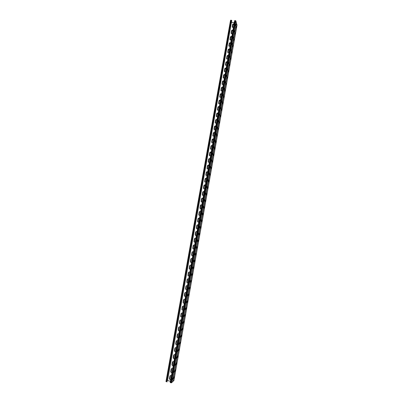 <?xml version="1.0" encoding="UTF-8"?>
<svg xmlns="http://www.w3.org/2000/svg" width="403" height="403" viewBox="0 0 403 403"><rect width="100%" height="100%" fill="white"/><g stroke="black" fill="none" stroke-linecap="round" stroke-linejoin="round"><path stroke-width="0.6" d="M167.507 380.855L231.77 20.442L167.507 380.855M170.711 379.636L169.819 379.566L169.467 378.649L169.905 376.195C170.157 375.505 170.6 375.334 171.235 375.682L171.386 375.838M171.96 372.624L171.033 372.528L170.716 371.642L171.149 369.193C171.421 368.488 171.874 368.327 172.514 368.705L172.635 368.836M201.147 208.689L199.938 208.215L200.331 205.5C200.659 204.749 201.147 204.613 201.792 205.082M202.336 202.034L201.122 201.555L201.515 198.855C201.843 198.105 202.331 197.969 202.976 198.437M199.964 215.358L198.755 214.89L199.147 212.159C199.47 211.409 199.959 211.268 200.603 211.741M198.775 222.038L197.566 221.574L197.959 218.829C198.281 218.078 198.77 217.942 199.42 218.416M197.581 228.733L196.377 228.279L196.765 225.514C197.092 224.763 197.581 224.627 198.226 225.106M196.387 235.443L195.183 234.999L195.571 232.214C195.898 231.463 196.387 231.327 197.032 231.806M195.188 242.168L193.989 241.729L194.372 238.929C194.699 238.173 195.188 238.037 195.838 238.526M193.989 248.903L192.795 248.475L193.173 245.659C193.5 244.898 193.989 244.767 194.639 245.256M192.785 255.658L191.596 255.24L191.974 252.399C192.302 251.643 192.79 251.507 193.44 251.996M191.581 262.424L190.397 262.015L190.77 259.154C191.098 258.394 191.586 258.263 192.236 258.756M190.377 269.204L189.198 268.806L189.561 265.925C189.889 265.164 190.382 265.033 191.027 265.527M189.163 275.995L187.994 275.612L188.352 272.71C188.68 271.949 189.173 271.813 189.823 272.312M187.954 282.805L186.791 282.438L187.138 279.506C187.471 278.745 187.959 278.614 188.609 279.113M186.74 289.626L185.587 289.273L185.924 286.316C186.257 285.556 186.745 285.425 187.395 285.929M185.521 296.462L184.378 296.124L184.71 293.147C185.037 292.382 185.531 292.251 186.181 292.759M184.302 303.313L183.169 302.991L183.491 299.988C183.818 299.222 184.312 299.091 184.962 299.6M183.078 310.179L181.954 309.877L182.267 306.839C182.599 306.073 183.088 305.948 183.743 306.461M181.617 313.04L180.761 316.053L180.897 316.708L181.854 317.06L180.746 316.773L181.043 313.71C181.375 312.945 181.864 312.819 182.519 313.333M180.625 323.952L179.531 323.69L179.814 320.597C180.146 319.826 180.64 319.7 181.29 320.219M179.395 330.858L178.317 330.621L178.584 327.493C178.917 326.722 179.411 326.601 180.06 327.12M178.161 337.785L177.103 337.568L176.922 336.832L177.35 334.409C177.688 333.639 178.181 333.513 178.831 334.037M176.927 344.726L175.889 344.53L175.683 343.764L176.116 341.336C176.443 340.57 176.932 340.444 177.582 340.948L177.597 340.963M175.693 351.658L174.675 351.507L174.444 350.711L174.882 348.278C175.189 347.527 175.673 347.391 176.323 347.865L176.363 347.91M174.449 358.645L173.461 358.499L173.204 357.673L173.638 355.234C173.935 354.499 174.408 354.353 175.058 354.796L175.124 354.872M173.204 365.627L172.247 365.506L171.96 364.65L172.398 362.206C172.68 361.486 173.144 361.33 173.789 361.743L173.879 361.844M170.424 381.248L167.562 380.583M234.284 22.588L231.508 22.326M234.027 24.029C233.392 23.626 232.914 23.787 232.596 24.502L232.199 26.905L233.423 27.434M232.909 30.321C232.269 29.913 231.796 30.074 231.478 30.794L231.075 33.202L232.299 33.731M205.334 185.184C204.689 184.72 204.205 184.861 203.878 185.607L203.48 188.277L204.699 188.77M204.155 191.803C203.51 191.339 203.026 191.475 202.699 192.226L202.301 194.906L203.515 195.395M206.512 178.579C205.868 178.116 205.379 178.257 205.056 179.003L204.653 181.657L205.873 182.156M207.686 171.985C207.041 171.527 206.553 171.668 206.23 172.413L205.827 175.053L207.051 175.557M207.283 168.917L207.52 165.95L208.855 165.416C208.21 164.953 207.726 165.094 207.404 165.84L207.001 168.464L208.22 168.968M210.023 158.842C209.379 158.389 208.895 158.535 208.573 159.276L208.17 161.89L209.394 162.399M211.192 152.294C210.547 151.84 210.064 151.986 209.741 152.727L209.338 155.326L210.557 155.84M212.351 145.765C211.711 145.392 211.248 145.554 210.96 146.259C211.248 145.554 211.711 145.392 212.351 145.765C211.711 145.307 211.227 145.453 210.905 146.188L210.502 148.778L211.726 149.291M213.514 139.247C212.875 138.874 212.411 139.035 212.124 139.74C212.411 139.035 212.875 138.874 213.514 139.247C212.875 138.783 212.391 138.929 212.069 139.67L211.661 142.244L212.89 142.763M214.678 132.718C214.033 132.275 213.55 132.421 213.227 133.156L212.824 135.725L214.048 136.244M215.832 126.22C215.192 125.776 214.708 125.927 214.386 126.663L213.983 129.217L215.207 129.736M216.99 119.736C216.346 119.298 215.862 119.444 215.545 120.18L215.137 122.724L216.361 123.247M218.139 113.263C217.499 112.825 217.016 112.976 216.698 113.711L216.29 116.245L217.514 116.769M219.292 106.805C218.648 106.372 218.169 106.523 217.847 107.253L217.439 109.777L218.668 110.301M220.436 100.362C219.796 99.929 219.318 100.08 218.995 100.81L218.587 103.324L219.816 103.848M221.585 93.929C220.94 93.501 220.461 93.652 220.144 94.383L219.736 96.881L220.965 97.41M222.728 87.511C222.083 87.083 221.605 87.234 221.287 87.965L220.879 90.458L222.108 90.982M223.867 81.104C223.227 80.681 222.748 80.832 222.426 81.562L222.023 84.041L223.247 84.57M225.005 74.711C224.365 74.288 223.887 74.439 223.564 75.17L223.161 77.643L224.39 78.172M226.138 68.329C225.499 67.911 225.02 68.067 224.703 68.792L224.3 71.255L225.524 71.784M227.272 61.961C226.632 61.548 226.154 61.699 225.836 62.425L225.433 64.883L226.662 65.412M228.405 55.609C227.766 55.196 227.287 55.347 226.97 56.072L226.567 58.521L227.791 59.05M229.534 49.267C228.894 48.854 228.415 49.01 228.103 49.735L227.7 52.173L228.924 52.702M230.662 42.94C230.022 42.527 229.544 42.688 229.226 43.408L228.823 45.836L230.053 46.365M231.785 36.623C231.146 36.215 230.672 36.371 230.355 37.096L229.952 39.514L231.176 40.043M170.278 375.621L169.547 378.578L169.905 376.195M170.716 379.601L169.9 379.495L169.547 378.578L169.9 379.495L170.716 379.601M171.542 368.609L170.796 371.576L171.149 369.193M171.965 372.594L171.114 372.463L170.796 371.576L171.114 372.463L171.965 372.594M201.626 204.931L200.397 205.535L201.596 204.91L200.397 205.535L199.979 207.862L200.331 205.5M200.382 208.734L199.979 207.862L200.382 208.734M202.845 198.311L201.581 198.891L202.815 198.291L201.581 198.891L201.162 201.218L201.515 198.855M201.525 202.059L201.162 201.218L201.525 202.059M200.397 211.565L199.208 212.19L200.367 211.55L199.208 212.19L198.795 214.522L199.147 212.159M199.238 215.419L198.795 214.522L199.238 215.419M199.163 218.214L198.019 218.854L199.132 218.199L198.019 218.854L197.601 221.192L197.959 218.829M198.095 222.113L197.601 221.192L198.095 222.113M197.928 224.879L196.83 225.539L197.898 224.864L196.83 225.539L196.412 227.881L196.765 225.514M196.951 228.823L196.412 227.881L196.951 228.823M196.684 231.559L195.636 232.234L196.654 231.549L195.636 232.234L195.218 234.581L195.571 232.214M195.803 235.543L195.218 234.581L195.803 235.543M195.44 238.259L194.437 238.944L195.405 238.249L194.437 238.944L194.019 241.296L194.372 238.929M194.659 242.274L194.019 241.296L194.659 242.274M194.191 244.974L193.239 245.669L194.155 244.964L193.239 245.669L192.82 248.021L193.173 245.659M193.511 249.019L192.82 248.021L193.511 249.019M192.936 251.704L192.04 252.404L192.906 251.699L192.04 252.404L191.616 254.767L191.974 252.399M192.362 255.769L191.616 254.767L192.362 255.769M191.682 258.454L190.836 259.154L191.647 258.449L190.836 259.154L190.412 261.522L190.77 259.154M191.208 262.534L190.468 262.015L190.412 261.522L190.468 262.015L191.208 262.534M190.428 265.219L189.632 265.92L190.392 265.219L189.632 265.92L189.209 268.292L189.561 265.925M190.055 269.31L189.269 268.801L189.209 268.292L189.269 268.801L190.055 269.31M189.168 272L188.423 272.7L189.133 272L188.423 272.7L188 275.078L188.352 272.71M188.891 276.095L188.065 275.607L188 275.078L188.065 275.607L188.891 276.095M187.909 278.8L187.209 279.496L187.874 278.805L187.209 279.496L186.785 281.878L187.138 279.506M187.727 282.896L186.861 282.422L186.785 281.878L186.861 282.422L187.727 282.896M186.654 285.616L185.995 286.301L186.619 285.621L185.995 286.301L185.571 288.689L185.924 286.316M186.554 289.707L185.657 289.253L185.571 288.689L185.657 289.253L186.554 289.707M185.395 292.452L184.781 293.127L185.36 292.457L184.781 293.127L184.352 295.515L184.71 293.147M185.38 296.527L184.448 296.104L184.352 295.515L184.448 296.104L185.38 296.527M184.136 299.298L183.561 299.963L184.1 299.308L183.561 299.963L183.133 302.361L183.491 299.988M184.201 303.363L183.239 302.965L183.133 302.361L183.239 302.965L184.201 303.363M182.876 306.164L182.342 306.814L182.841 306.174L182.342 306.814L181.914 309.217L182.267 306.839M183.017 310.214L182.03 309.847L181.914 309.217L182.03 309.847L183.017 310.214M181.189 313.645L181.582 313.055L181.118 313.68L180.69 316.088L181.043 313.71M181.824 317.075L180.821 316.743L180.69 316.088L180.821 316.743L181.824 317.075M180.388 319.927L179.723 323.664L180.378 319.932L179.889 320.561L180.322 319.952L179.461 322.969L179.814 320.597M179.965 320.521L179.531 323.69M179.103 326.843L178.66 327.453L179.063 326.863L178.232 329.871L178.584 327.493M178.736 327.412L178.317 330.621M177.844 333.77L176.998 336.782L177.35 334.409M178.166 337.779L177.184 337.518L176.998 336.782L177.184 337.518L178.166 337.779M175.955 344.298L176.59 340.706L175.763 343.714L176.116 341.336M176.932 344.711L175.97 344.474L175.763 343.714L175.97 344.474L176.932 344.711M175.325 347.663L174.524 350.655L174.882 348.278M175.038 348.172L174.675 351.507M174.066 354.63L173.285 357.612L173.638 355.234M174.454 358.625L173.542 358.438L173.285 357.612L173.542 358.438L174.454 358.625M172.801 361.612L172.041 364.589L172.398 362.206M173.209 365.602L172.328 365.44L172.041 364.589L172.328 365.44L173.209 365.602M234.012 24.115C233.377 23.782 232.919 23.958 232.642 24.643L232.249 27.122L232.642 24.643C232.919 23.958 233.377 23.782 234.012 24.115M232.894 30.401C232.259 30.069 231.801 30.245 231.518 30.93L231.131 33.424L231.518 30.93C231.801 30.245 232.259 30.069 232.894 30.401M205.243 185.093L203.938 185.652L203.525 187.964L203.817 188.755L203.525 187.964L203.938 185.652L205.243 185.093M204.034 191.687L202.759 192.266L202.346 194.584L202.669 195.4L202.346 194.584L202.759 192.266L204.034 191.687M206.452 178.514L205.117 179.053L204.704 181.36L204.961 182.121L204.704 181.36L205.117 179.053L206.452 178.514M207.651 171.95C207.016 171.607 206.563 171.779 206.291 172.469L205.878 174.771L206.109 175.501L205.878 174.771L206.291 172.469C206.563 171.779 207.016 171.607 207.651 171.95M208.85 165.401C208.21 165.029 207.746 165.195 207.459 165.895L207.253 168.892L207.459 165.895C207.746 165.195 208.21 165.029 208.85 165.401M210.023 158.847C209.384 158.465 208.92 158.631 208.628 159.336L208.401 162.303L208.628 159.336C208.92 158.631 209.384 158.465 210.023 158.847L208.683 159.397L208.165 161.573M211.192 152.299C210.547 151.921 210.084 152.087 209.797 152.792L209.545 155.724L209.797 152.792C210.084 152.087 210.547 151.921 211.192 152.299L209.852 152.858L209.333 155.019M212.351 145.785L210.96 146.259L210.693 149.16L210.905 146.188M213.509 139.267L212.124 139.74L211.842 142.612L212.069 139.67M214.673 132.738C214.033 132.365 213.57 132.532 213.283 133.237L212.986 136.078L213.283 133.237C213.57 132.532 214.033 132.365 214.673 132.738M215.827 126.245C215.192 125.877 214.728 126.043 214.441 126.744L214.129 129.559L214.441 126.744C214.728 126.043 215.192 125.877 215.827 126.245M216.985 119.762C216.346 119.399 215.882 119.565 215.595 120.265L215.273 123.051L215.595 120.265C215.882 119.565 216.346 119.399 216.985 119.762M218.134 113.293C217.494 112.931 217.036 113.097 216.749 113.797L216.416 116.558L216.749 113.797C217.036 113.097 217.494 112.931 218.134 113.293M219.282 106.84C218.648 106.478 218.184 106.649 217.897 107.344L217.56 110.079L217.897 107.344C218.184 106.649 218.648 106.478 219.282 106.84M220.431 100.397C219.791 100.04 219.333 100.211 219.046 100.906L218.698 103.616L219.046 100.906C219.333 100.211 219.791 100.04 220.431 100.397M221.574 93.97C220.94 93.617 220.476 93.783 220.189 94.478L219.837 97.168L220.189 94.478C220.476 93.783 220.94 93.617 221.574 93.97M222.718 87.557C222.078 87.204 221.62 87.37 221.333 88.066L220.975 90.73L221.333 88.066C221.62 87.37 222.078 87.204 222.718 87.557M223.856 81.154C223.222 80.802 222.758 80.973 222.476 81.668L222.108 84.308L222.476 81.668C222.758 80.973 223.222 80.802 223.856 81.154M224.995 74.767C224.36 74.414 223.897 74.585 223.615 75.28L223.242 77.9L223.615 75.28C223.897 74.585 224.36 74.414 224.995 74.767M226.128 68.389C225.494 68.042 225.035 68.213 224.748 68.903L224.375 71.507L224.748 68.903C225.035 68.213 225.494 68.042 226.128 68.389M227.262 62.027C226.627 61.679 226.169 61.855 225.881 62.546L225.509 65.125L225.881 62.546C226.169 61.855 226.627 61.679 227.262 62.027M228.395 55.674C227.76 55.332 227.297 55.503 227.015 56.193L226.637 58.757L227.015 56.193C227.297 55.503 227.76 55.332 228.395 55.674M229.524 49.337C228.889 48.995 228.425 49.171 228.143 49.861L227.76 52.405L228.143 49.861C228.425 49.171 228.889 48.995 229.524 49.337M230.647 43.015C230.012 42.673 229.554 42.849 229.272 43.534L228.889 46.063L229.272 43.534C229.554 42.849 230.012 42.673 230.647 43.015M231.77 36.703C231.136 36.366 230.677 36.537 230.395 37.227L230.007 39.736L230.395 37.227C230.677 36.537 231.136 36.366 231.77 36.703M231.77 20.442L230.536 20.281L165.971 381.55L167.26 381.822M172.59 381.742L171.487 382.805L170.197 382.533L234.627 20.669L170.197 382.533M236.38 22.8L235.866 20.83L234.627 20.669M204.286 201.026L204.492 199.616L204.286 201.026M203.097 207.711L203.303 206.301L203.097 207.711M201.903 214.411L202.115 212.996L201.903 214.411M200.714 221.121L200.921 219.711L200.714 221.121M199.515 227.851L199.727 226.436L199.515 227.851M198.316 234.591L198.528 233.176L198.316 234.591M197.117 241.347L197.324 239.931L197.117 241.347M195.913 248.117L196.165 246.707L195.858 248.107M194.709 254.898L194.916 253.482L194.664 254.898M193.5 261.698L193.752 260.283L193.43 261.683M192.286 268.509L192.538 267.088L192.216 268.494M191.072 275.335L191.324 273.914L190.997 275.32M189.858 282.176L190.11 280.75L189.778 282.16M188.639 289.032L188.891 287.601L188.554 289.011M187.42 295.898L187.672 294.467L187.33 295.883M186.196 302.784L186.448 301.348L186.1 302.764M184.967 309.68L185.224 308.245L184.871 309.66M183.738 316.597L183.995 315.156L183.637 316.577M182.509 323.523L182.766 322.083L182.403 323.503M181.274 330.465L181.531 329.019L181.164 330.44M180.035 337.422L180.292 335.976L179.924 337.397M178.796 344.394L179.053 342.943L178.68 344.369M177.557 351.381L177.814 349.925L177.436 351.356M176.307 358.383L176.569 356.927L176.187 358.358M175.063 365.4L175.32 363.939L174.937 365.37M173.683 372.377L174.071 370.967L173.683 372.402M172.56 379.48L172.822 378.009L172.429 379.45M205.716 192.972L205.47 194.357L205.631 192.956M206.9 186.317L206.653 187.697L206.81 186.302M208.079 179.673L207.837 181.053L207.983 179.657M209.258 173.048L209.016 174.423L209.162 173.033M210.437 166.434L210.19 167.809L210.331 166.419M211.605 159.835L211.363 161.205L211.499 159.82M212.779 153.251L212.537 154.616L212.668 153.231M213.948 146.677L213.706 148.042L213.837 146.662M215.111 140.118L214.87 141.478L214.995 140.103M216.275 133.574L216.033 134.934L216.159 133.554M217.439 127.041L217.197 128.396L217.318 127.026M218.597 120.522L218.355 121.877L218.471 120.507M219.751 114.019L219.514 115.369L219.625 113.999M220.909 107.525L220.668 108.875L220.779 107.51M222.058 101.047L221.821 102.392L221.927 101.032M223.207 94.579L222.97 95.924L223.076 94.564M224.355 88.131L224.118 89.471L224.219 88.111M225.499 81.688L225.332 83.038L225.363 81.673M226.642 75.265L226.476 76.615L226.501 75.25M227.781 68.853L227.619 70.203L227.64 68.837M228.919 62.45L228.758 63.805L228.773 62.435M230.058 56.062L229.891 57.417L229.906 56.047M231.191 49.69L231.025 51.045L231.04 49.675M232.319 43.333L232.158 44.683L232.168 43.312M233.448 36.98L233.287 38.335L233.297 36.965M234.576 30.648L234.415 32.003L234.42 30.633M235.7 24.326L235.538 25.681L235.543 24.311M169.819 379.566L169.633 378.503L170.066 376.054M169.985 379.419L170.726 379.555M171.033 372.528L170.877 371.506L171.623 368.564M171.194 372.392L171.975 372.553M199.938 208.215L200.457 205.565M200.059 208.275L200.412 208.744M201.122 201.555L201.641 198.931M201.243 201.626L201.555 202.074M198.755 214.89L199.268 212.22M198.875 214.945L199.268 215.429M197.566 221.574L198.085 218.879M197.692 221.625L198.125 222.124M196.377 228.279L196.891 225.559M196.503 228.32L196.981 228.833M195.183 234.999L195.702 232.249M195.314 235.03L195.838 235.548M193.989 241.729L194.503 238.959M194.125 241.755L194.694 242.279M192.795 248.475L193.309 245.674M192.931 248.49L193.546 249.019M191.596 255.24L192.105 252.409M191.732 255.245L192.397 255.769M190.397 262.015L190.906 259.159M190.538 262.015L191.244 262.529M189.198 268.806L189.697 265.92M189.334 268.796L190.085 269.305M187.994 275.612L188.493 272.695M188.136 275.597L188.926 276.09M186.791 282.438L187.279 279.486M186.932 282.407L187.763 282.886M185.587 289.273L186.07 286.286M185.728 289.238L186.589 289.692M184.378 296.124L184.851 293.107M184.524 296.084L185.415 296.512M183.169 302.991L183.637 299.938M183.315 302.94L184.236 303.348M182.73 306.23L182.096 309.796L182.413 306.784M181.954 309.877L183.053 310.194M179.683 323.614L180.63 323.941M178.474 330.536L179.4 330.843M177.103 337.568L177.506 334.319M177.255 337.462L177.914 333.739L177.26 337.472L178.166 337.759M175.889 344.53L176.272 341.235M176.046 344.424L176.932 344.686M174.831 351.396L175.698 351.633M173.461 358.499L173.799 355.119M173.622 358.378L174.459 358.589M172.247 365.506L172.56 362.085M172.408 365.375L173.219 365.566M232.289 26.981L232.682 24.779L233.997 24.21M231.171 33.263L231.559 31.061L232.879 30.492M203.847 188.77L203.465 187.924M203.586 188.01L203.999 185.697L205.273 185.118M202.699 195.42L202.286 194.543M202.407 194.624L202.82 192.307L204.064 191.707M204.991 182.141L204.643 181.315M204.764 181.41L205.172 179.103L206.477 178.544M206.14 175.522L205.822 174.721M205.938 174.821L206.346 172.519L207.676 171.98M208.432 162.328L208.275 161.689M209.575 155.754L209.444 155.145M211.318 145.815L210.719 149.186L210.497 148.475M211.016 146.329L210.608 148.611M211.872 142.647L211.661 141.947M212.174 139.811L211.771 142.093M213.016 136.113L212.824 135.433M212.93 135.584L213.338 133.312L214.668 132.763M214.159 129.595L213.983 128.935M214.089 129.091L214.492 126.824L215.822 126.275M215.303 123.091L215.137 122.447M215.242 122.613L215.645 120.346L216.975 119.797M216.446 116.598L216.29 115.973M216.396 116.145L216.799 113.888L218.129 113.334M217.59 110.125L217.444 109.51M217.544 109.692L217.947 107.435L219.277 106.886M218.728 103.662L218.592 103.062M218.693 103.254L219.096 101.002L220.421 100.448M219.867 97.214L219.741 96.629M219.842 96.826L220.24 94.579L221.564 94.025M221.005 90.781L220.884 90.207M220.985 90.413L221.383 88.171L222.708 87.612M222.139 84.358L222.028 83.799M222.124 84.01L222.521 81.774L223.846 81.215M223.272 77.95L223.479 77.663L223.388 78.091M223.166 77.406L223.66 75.391L224.985 74.827M224.406 71.558L224.305 71.024M224.4 71.245L224.793 69.019L226.118 68.455M225.539 65.18L225.443 64.651M225.534 64.883L225.927 62.661L227.252 62.097M226.667 58.813L226.869 58.546L226.803 58.984M226.577 58.294L227.06 56.314L228.38 55.75M227.791 52.461L227.705 51.952M227.796 52.199L228.189 49.982L229.509 49.418M228.919 46.123L228.833 45.62M228.919 45.877L229.317 43.665L230.632 43.096M230.042 39.796L230.259 39.595L230.184 39.978M229.962 39.303L230.44 37.358L231.755 36.789M172.625 381.616L173.905 380.528M236.354 22.996L237.014 25.077M205.218 201.601L205.465 200.22L205.218 201.601M204.044 208.22L204.286 206.84L204.044 208.22M202.865 214.854L203.107 213.474L202.865 214.854M201.681 221.504L201.928 220.124L201.681 221.504M200.498 228.169L200.744 226.783L200.498 228.169M199.314 234.848L199.561 233.458L199.314 234.848M198.125 241.538L198.372 240.143L198.125 241.538M196.931 248.243L197.223 246.853L196.931 248.243M195.742 254.963L195.989 253.563L195.782 254.963M194.543 261.693L194.835 260.293L194.533 261.693M193.344 268.438L193.636 267.033L193.344 268.438M192.145 275.204L192.438 273.788L192.13 275.199M190.941 281.974L191.234 280.559L190.921 281.974M189.737 288.765L190.03 287.344L189.712 288.76M188.528 295.57L188.826 294.14L188.503 295.565M187.314 302.386L187.612 300.95L187.289 302.381M186.105 309.217L186.403 307.776L186.07 309.212M184.886 316.063L185.189 314.617L184.851 316.058M183.667 322.924L183.97 321.473L183.632 322.914M182.448 329.8L182.75 328.339L182.408 329.79M181.224 336.686L181.526 335.225L181.179 336.676M180 343.593L180.302 342.122L179.95 343.583M178.771 350.509L179.073 349.033L178.72 350.499M177.537 357.441L177.844 355.96L177.481 357.431M176.302 364.388L176.61 362.901L176.247 364.377M175.068 371.349L175.376 369.858L175.008 371.339M173.829 378.326L174.136 376.83L173.764 378.316M206.633 193.616L206.427 195.017L206.613 193.611M207.807 187.022L207.6 188.423L207.777 187.022M208.976 180.448L208.769 181.844L208.945 180.443M210.139 173.879L209.933 175.28L210.109 173.874M211.303 167.331L211.096 168.726L211.268 167.326M212.467 160.792L212.26 162.187L212.426 160.787M213.625 154.263L213.419 155.664L213.58 154.258M214.784 147.755L214.577 149.15L214.734 147.75M215.937 141.257L215.731 142.652L215.887 141.246M217.086 134.768L216.879 136.164L217.036 134.763M218.24 128.3L218.033 129.695L218.184 128.29M219.383 121.842L219.177 123.232L219.328 121.832M220.532 115.394L220.325 116.789L220.471 115.384M221.67 108.961L221.464 110.357L221.61 108.951M222.814 102.543L222.607 103.934L222.748 102.533M223.952 96.136L223.746 97.531L223.882 96.126M225.086 89.743L224.95 91.143L225.015 89.733M226.219 83.361L226.083 84.766L226.148 83.35M227.352 76.993L227.211 78.399L227.277 76.983M228.481 70.636L228.345 72.046L228.4 70.631M229.604 64.294L229.468 65.709L229.524 64.289M230.728 57.967L230.597 59.382L230.647 57.956M231.851 51.649L231.715 53.065L231.765 51.639M232.969 45.348L232.838 46.768L232.884 45.338M234.088 39.056L233.957 40.476L234.002 39.046M235.206 32.774L235.07 34.2L235.115 32.764M236.319 26.507L236.183 27.938L236.223 26.502M169.744 379.152L170.373 375.566M232.989 24.689L232.435 27.379M231.871 30.547L231.312 33.676M230.743 36.849L230.259 39.595M229.604 43.166L229.055 46.295M228.491 49.478L227.927 52.632M227.368 55.805L226.869 58.546M226.239 62.148L225.67 65.346M225.111 68.5L224.531 71.714M223.967 74.877L223.479 77.663M222.824 81.265L222.249 84.489M221.68 87.663L221.106 90.897M220.537 94.07L219.957 97.319M219.393 100.493L218.814 103.757M218.25 106.926L217.665 110.21M217.096 113.379L216.512 116.674M215.948 119.837L215.358 123.147M214.794 126.31L214.2 129.635M213.635 132.799L213.041 136.138M212.477 139.302L211.882 142.657M210.154 152.344L209.55 155.729M208.991 158.883L208.381 162.283M207.822 165.437L207.213 168.847M206.648 172.005L206.039 175.426M205.475 178.589L204.865 182.02M204.301 185.184L203.686 188.624M203.122 191.793L202.508 195.243M201.943 198.412L201.329 201.878M200.759 205.051L200.14 208.527M199.576 211.701L198.956 215.187M198.387 218.361L197.767 221.862M197.198 225.04L196.573 228.551M196.004 231.73L195.379 235.251M194.81 238.435L194.181 241.971M193.611 245.155L192.982 248.701M192.412 251.89L191.778 255.442M191.213 258.635L190.574 262.202M190.004 265.396L189.37 268.977M188.8 272.171L188.161 275.763M187.596 278.916L186.962 282.468M186.382 285.722L185.748 289.278M185.168 292.543L184.534 296.104M183.949 299.379L183.315 302.945M180.871 316.667L181.521 313.086M179.642 323.554L180.292 319.967M178.418 330.455L179.058 326.863M177.799 333.79L177.194 337.376M174.716 351.235L175.355 347.643M173.471 358.186L174.121 354.6M172.222 365.143L172.877 361.572M170.988 372.145L171.537 369.113M170.021 375.984L170.303 376.049M172.524 361.97L172.786 362.03M173.748 355.063L174.015 355.124M175.038 347.985L175.29 348.046M176.247 341.104L176.519 341.165M177.461 334.243L177.743 334.299M178.675 327.392L178.962 327.453M179.934 320.4L180.196 320.45M181.143 313.574L181.41 313.63M226.97 56.072L227.262 56.344M230.959 20.155L166.358 381.757M231.221 20.18L166.625 381.817M236.395 22.724L172.58 381.792M235.866 20.83L171.487 382.805M235.317 20.568L170.857 382.8M235.055 20.543L170.59 382.739M232.596 24.502L232.682 24.779M230.355 37.096L230.44 37.358M229.226 43.408L229.317 43.665M231.478 30.794L231.559 31.061M236.511 23.142L172.822 381.57M237.029 25.001L173.894 380.578M233.005 24.613L232.501 27.434L233.005 24.654M231.957 30.492L231.377 33.726M230.264 40.043L230.843 36.779L230.254 40.033M229.136 46.36L229.72 43.086L229.126 46.355M228.582 49.408L227.997 52.687L228.597 49.403M227.453 55.74L226.869 59.034M225.745 65.402L226.335 62.077L225.735 65.397M224.607 71.774L225.201 68.434L224.597 71.769M224.058 74.812L223.464 78.152L224.068 74.807M222.919 81.194L222.32 84.549L222.93 81.189M221.781 87.592L221.176 90.962M220.043 97.39L220.648 93.995L220.033 97.385M219.494 100.423L218.889 103.823M218.345 106.855L217.736 110.271L218.355 106.85M217.197 113.308L216.587 116.734L217.207 113.298M216.043 119.767L215.434 123.212L216.058 119.762M214.285 129.711L214.905 126.235L214.275 129.701M213.736 132.728L213.116 136.204M211.963 142.727L212.588 139.226L211.953 142.722M211.414 145.745L210.789 149.251L211.429 145.74M210.255 152.274L209.625 155.795M209.086 158.812L208.457 162.349M207.918 165.366L207.288 168.922L207.933 165.361M206.749 171.935L206.114 175.506L206.759 171.93M205.575 178.519L204.936 182.101M204.402 185.113L203.762 188.705L204.412 185.108M203.223 191.722L202.583 195.324L203.233 191.717M202.044 198.341L201.399 201.958M200.86 204.981L200.215 208.608L200.87 204.971M199.676 211.63L199.027 215.267L199.686 211.625M198.488 218.295L197.838 221.942L198.498 218.285M197.299 224.97L196.644 228.632M195.46 235.342L196.115 231.654L195.45 235.337M194.911 238.364L194.256 242.052M193.062 248.792L193.727 245.079L193.057 248.782M192.513 251.82L191.853 255.527L192.523 251.81M191.309 258.565L190.649 262.288M189.45 269.068L190.12 265.32L189.44 269.058M188.241 275.854L188.911 272.096L188.231 275.848M187.692 278.861L187.032 282.574L187.707 278.856M185.828 289.394L186.493 285.667L185.818 289.384M185.264 292.492L184.604 296.21M184.05 299.328L183.385 303.046L184.06 299.323M182.171 309.912L182.836 306.174L182.161 309.902M180.947 316.783L181.612 313.045L180.937 316.768M178.494 330.561L179.159 326.823L178.484 330.551M176.025 344.399L176.69 340.666L176.015 344.389M175.441 347.613L174.781 351.33M174.202 354.569L173.542 358.287L174.217 354.564M172.963 361.541L172.298 365.259L172.973 361.536M171.063 372.256L171.728 368.523L171.053 372.241M170.469 375.525L169.809 379.243L170.479 375.525M230.536 20.281L165.971 381.55M236.395 22.764L172.595 381.767M230.037 39.776L229.952 39.514M228.914 46.088L228.823 45.836M237.029 25.041L173.91 380.558M231.967 30.482L231.387 33.731M227.468 55.735L226.879 59.045M221.791 87.587L221.187 90.967M219.504 100.418L218.894 103.828M213.746 132.723L213.127 136.214M210.265 152.269L209.636 155.8M209.097 158.807L208.467 162.359M205.585 178.509L204.946 182.106M202.054 198.336L201.409 201.968M197.309 224.965L196.654 228.642M194.921 238.359L194.261 242.062M191.324 258.56L190.659 262.298M185.279 292.487L184.614 296.22M175.456 347.608L174.791 351.34"/></g></svg>
